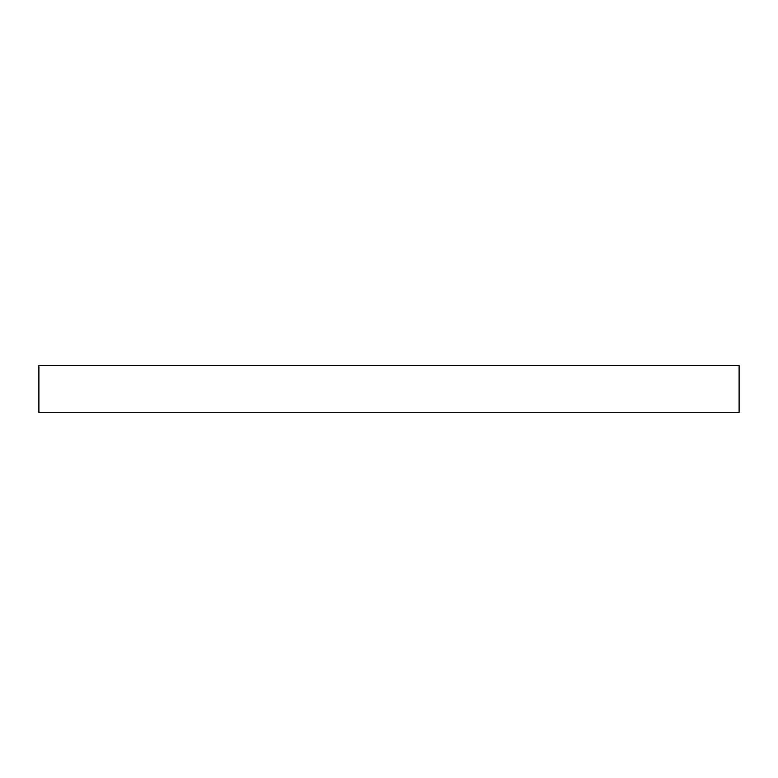 <?xml version="1.0" encoding="UTF-8"?>
<svg xmlns="http://www.w3.org/2000/svg" width="778" height="778" viewBox="0 0 778 778"><rect width="100%" height="100%" fill="white"/><g stroke="black" fill="none" stroke-linecap="round" stroke-linejoin="round"><path stroke-width="1.17" d="M38.9 412.34L739.1 412.34L739.1 365.66L38.9 365.66L38.9 412.34"/></g></svg>
